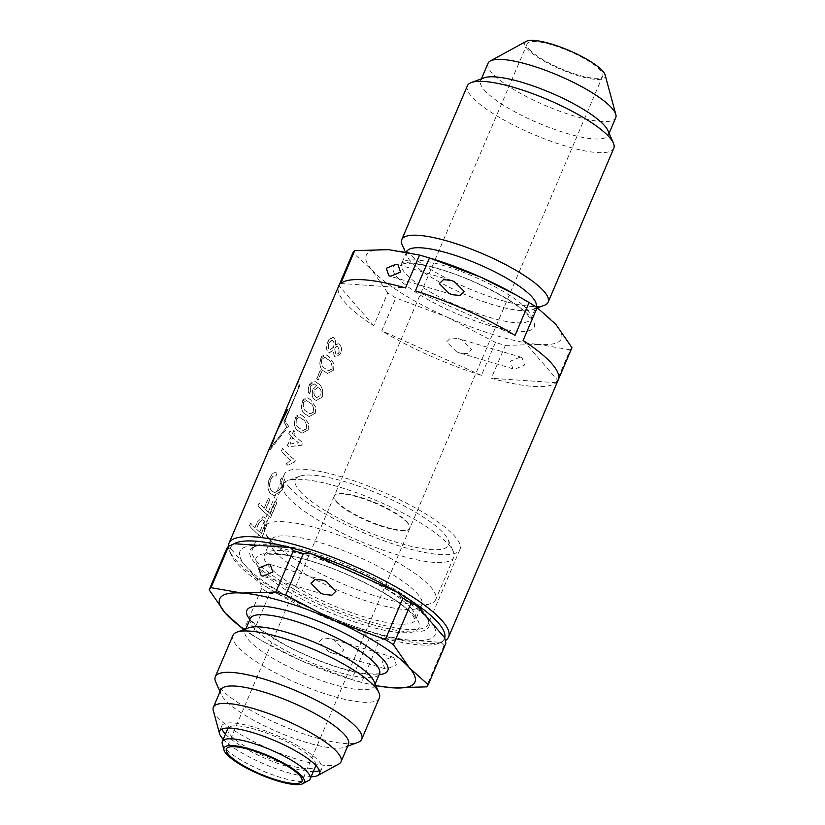 <?xml version="1.0" encoding="UTF-8"?>
<svg xmlns="http://www.w3.org/2000/svg" width="825" height="825" viewBox="0 0 825 825"><rect width="100%" height="100%" fill="white"/><g stroke="black" fill="none" stroke-linecap="round" stroke-linejoin="round"><path stroke-width="0.62" stroke-dasharray="4.12 3.09" d="M328.969 651.822L319.079 641.933L323.163 637.942L330.815 638.663L334.073 639.87L343.963 649.76L339.89 653.761L332.238 653.039L328.969 651.822M391.823 657.061L393.793 657.401L396.392 664.94L386.719 669.013L384.749 668.663L382.15 661.124L391.823 657.061M274.828 551.482A82.242 19.398 -156.9 0 0 346.438 593.794A82.242 19.398 -156.9 0 0 417.759 608.355A82.242 19.398 -156.9 0 0 421.864 604.993A82.242 19.398 -156.9 0 0 417.605 593.959A82.242 19.398 -156.9 0 0 336.693 548.099A82.242 19.398 -156.9 0 0 270.559 540.447A82.242 19.398 -156.9 0 0 270.971 545.748A82.242 19.398 -156.9 0 0 274.828 551.482M269.662 539.251A92.864 21.904 -156.9 0 0 350.512 587.029A92.864 21.904 -156.9 0 0 431.032 603.467A92.864 21.904 -156.9 0 0 435.672 599.662A92.864 21.904 -156.9 0 0 430.856 587.214A92.864 21.904 -156.9 0 0 339.508 535.435A92.864 21.904 -156.9 0 0 264.846 526.804A92.864 21.904 -156.9 0 0 265.31 532.785A92.864 21.904 -156.9 0 0 269.662 539.251M287.708 496.949A92.864 21.904 -156.9 0 0 379.057 548.718A92.864 21.904 -156.9 0 0 453.719 557.36A92.864 21.904 -156.9 0 0 453.255 551.378A92.864 21.904 -156.9 0 0 448.903 544.913A92.864 21.904 -156.9 0 0 368.053 497.124A92.864 21.904 -156.9 0 0 287.533 480.697A92.864 21.904 -156.9 0 0 282.892 484.492A92.864 21.904 -156.9 0 0 287.708 496.949M299.64 490.875A83.304 19.656 -156.9 0 0 390.864 540.54A83.304 19.656 -156.9 0 0 448.15 539.705A83.304 19.656 -156.9 0 0 444.252 533.909A83.304 19.656 -156.9 0 0 371.714 491.04A83.304 19.656 -156.9 0 0 299.485 476.293A83.304 19.656 -156.9 0 0 299.64 490.875M407.591 522.998A41.075 9.694 -156.9 0 0 367.187 500.094A41.075 9.694 -156.9 0 0 334.166 496.279A41.075 9.694 -156.9 0 0 336.301 501.786A41.075 9.694 -156.9 0 0 376.705 524.679A41.075 9.694 -156.9 0 0 409.726 528.505A41.075 9.694 -156.9 0 0 407.591 522.998M222.255 743.665A47.757 11.261 -156.9 0 0 224.802 747.852A47.757 11.261 -156.9 0 0 267.733 772.963A47.757 11.261 -156.9 0 0 308.632 780.502M227.855 728.496A47.757 11.261 -156.9 0 0 230.33 734.9A47.757 11.261 -156.9 0 0 277.303 761.527A47.757 11.261 -156.9 0 0 315.707 765.971M315.862 765.456A47.757 11.261 -156.9 0 0 313.232 759.567A47.757 11.261 -156.9 0 0 267.29 733.322A47.757 11.261 -156.9 0 0 228.112 728.021M319.45 770.612A54.337 12.818 -156.9 0 0 321.76 768.549A54.337 12.818 -156.9 0 0 318.945 761.269A54.337 12.818 -156.9 0 0 265.485 730.971A54.337 12.818 -156.9 0 0 221.801 725.917A54.337 12.818 -156.9 0 0 221.904 729.001M223.255 739.272A54.337 12.818 -156.9 0 0 264.547 764.177A54.337 12.818 -156.9 0 0 311.108 776.748M213.263 710.49A69.403 16.376 -156.9 0 0 216.965 716.585A69.403 16.376 -156.9 0 0 279.355 753.07A69.403 16.376 -156.9 0 0 338.797 764.033M220.791 689.865A69.403 16.376 -156.9 0 0 221.141 694.341A69.403 16.376 -156.9 0 0 224.39 699.177A69.403 16.376 -156.9 0 0 284.821 734.889A69.403 16.376 -156.9 0 0 345.005 747.172A69.403 16.376 -156.9 0 0 348.47 744.325M215.707 681.893A79.592 18.779 -156.9 0 0 219.429 687.431A79.592 18.779 -156.9 0 0 288.729 728.393A79.592 18.779 -156.9 0 0 357.751 742.479M232.949 635.405A79.592 18.779 -156.9 0 0 237.074 646.078A79.592 18.779 -156.9 0 0 315.377 690.463A79.592 18.779 -156.9 0 0 379.366 697.857M248.603 627.846A70.259 16.572 -156.9 0 0 245.097 630.723A70.259 16.572 -156.9 0 0 248.737 640.138A70.259 16.572 -156.9 0 0 317.852 679.315A70.259 16.572 -156.9 0 0 374.344 685.853A70.259 16.572 -156.9 0 0 373.983 681.326M438.632 643.366A116.212 27.411 -156.9 0 1 337.879 622.803A116.212 27.411 -156.9 0 1 236.693 563.011A116.212 27.411 -156.9 0 1 231.248 554.916A116.212 27.411 -156.9 0 1 234.197 543.716A116.212 27.411 -156.9 0 0 230.371 548.264L260.514 582.966A116.212 27.411 -156.9 0 0 277.623 593.732L363.866 632.259A116.212 27.411 -156.9 0 0 384.811 638.498L440.911 642.324A116.212 27.411 -156.9 0 0 444.737 637.777A116.212 27.411 -156.9 0 1 438.632 643.366L442.623 641.902A119.388 28.163 -156.9 0 0 445.335 640.602M260.514 582.966L261.638 588.503A119.388 28.163 -156.9 0 0 269.713 593.587L277.623 593.732M363.866 632.259L369.353 638.096A119.388 28.163 -156.9 0 0 379.232 641.046L384.811 638.498M226.823 548.408L230.371 548.264M440.911 642.324L444.056 645.459A119.388 28.163 -156.9 0 0 445.861 643.325M369.353 638.096L351.687 679.511A119.388 28.163 -156.9 0 0 355.152 680.573A119.388 28.163 -156.9 0 0 361.577 682.45L379.232 641.046M261.638 588.503L243.973 629.908A119.388 28.163 -156.9 0 0 252.058 634.992L269.713 593.587M444.056 645.459L426.391 686.874M351.687 679.511L300.517 660.433A106.126 25.039 -156.9 0 0 349.748 678.944A106.126 25.039 -156.9 0 0 375.818 685.513M375.911 685.75L361.577 682.45M244.313 629.423A106.126 25.039 -156.9 0 0 267.104 643.686A106.126 25.039 -156.9 0 0 300.517 660.433L264.32 642.118L252.058 634.992M225.452 734.116A54.337 12.818 -156.9 0 0 266.753 759.021A54.337 12.818 -156.9 0 0 313.304 771.592M456.503 351.749L459.762 352.956L467.414 353.688L471.498 349.687L461.608 339.797L458.339 338.59L450.698 337.858L446.614 341.859L456.503 351.749M519.987 357.173L510.324 361.237L512.913 368.775L514.893 369.126L524.566 365.052L521.967 357.514L519.987 357.173M336.497 501.311A41.075 9.694 -156.9 0 0 376.901 524.215A41.075 9.694 -156.9 0 0 409.922 528.031A41.075 9.694 -156.9 0 0 407.798 522.524A41.075 9.694 -156.9 0 0 367.393 499.63A41.075 9.694 -156.9 0 0 334.373 495.804A41.075 9.694 -156.9 0 0 336.497 501.311M529.299 49.294A41.075 9.694 -156.9 0 0 569.704 72.198A41.075 9.694 -156.9 0 0 602.724 76.013A41.075 9.694 -156.9 0 0 600.6 70.507A41.075 9.694 -156.9 0 0 560.196 47.602A41.075 9.694 -156.9 0 0 527.175 43.787A41.075 9.694 -156.9 0 0 529.299 49.294M526.247 41.343A43.622 10.292 -156.9 0 0 527.092 48.634A43.622 10.292 -156.9 0 0 573.653 74.24A43.622 10.292 -156.9 0 0 605.127 74.992M488.06 63.257A69.403 16.376 -156.9 0 0 491.659 72.569A69.403 16.376 -156.9 0 0 559.938 111.272A69.403 16.376 -156.9 0 0 615.739 117.717M484.1 77.828A69.403 16.376 -156.9 0 0 480.635 80.675A69.403 16.376 -156.9 0 0 484.234 89.977A69.403 16.376 -156.9 0 0 552.513 128.679A69.403 16.376 -156.9 0 0 608.314 135.135A69.403 16.376 -156.9 0 0 607.963 130.659M467.383 85.779A79.592 18.779 -156.9 0 0 471.508 96.453A79.592 18.779 -156.9 0 0 549.811 140.838A79.592 18.779 -156.9 0 0 613.8 148.232M402.157 244.767A79.592 18.779 -156.9 0 0 405.879 250.315A79.592 18.779 -156.9 0 0 475.179 291.266A79.592 18.779 -156.9 0 0 544.201 305.363M406.777 251.656A70.259 16.572 -156.9 0 0 407.137 256.183A70.259 16.572 -156.9 0 0 410.427 261.071A70.259 16.572 -156.9 0 0 471.591 297.227A70.259 16.572 -156.9 0 0 532.517 309.664A70.259 16.572 -156.9 0 0 536.023 306.787M228.401 546.459A119.388 28.163 -156.9 0 0 229.556 551.028A119.388 28.163 -156.9 0 0 235.146 559.34A119.388 28.163 -156.9 0 0 339.096 620.771A119.388 28.163 -156.9 0 0 442.623 641.902M429.67 620.431A106.126 25.039 -156.9 0 0 346.51 569.621A106.126 25.039 -156.9 0 0 253.12 545.562A106.126 25.039 -156.9 0 0 245.438 565.61A106.126 25.039 -156.9 0 0 370.507 631.672A106.126 25.039 -156.9 0 0 430.248 621.112L424.432 614.151A97.206 22.935 -156.9 0 0 423.895 613.522A97.206 22.935 -156.9 0 0 347.717 566.992A97.206 22.935 -156.9 0 0 262.175 544.943A97.206 22.935 -156.9 0 0 255.142 563.31A97.206 22.935 -156.9 0 0 369.703 623.824A97.206 22.935 -156.9 0 0 424.432 614.151C428.134 619.73 429.495 622.194 428.495 621.565A95.514 22.533 -156.9 0 0 423.112 611.459A95.514 22.533 -156.9 0 0 334.331 560.123A95.514 22.533 -156.9 0 0 254.007 547.14A95.514 22.533 -156.9 0 0 252.357 549.316A95.514 22.533 -156.9 0 0 257.307 562.124A95.514 22.533 -156.9 0 0 351.275 615.378A95.514 22.533 -156.9 0 0 428.072 624.257A95.514 22.533 -156.9 0 0 428.495 621.565M289.245 487.255A95.514 22.533 -156.9 0 0 383.202 540.509A95.514 22.533 -156.9 0 0 459.999 549.398A95.514 22.533 -156.9 0 0 455.049 536.59A95.514 22.533 -156.9 0 0 361.092 483.326A95.514 22.533 -156.9 0 0 284.295 474.447A95.514 22.533 -156.9 0 0 289.245 487.255M284.439 413.253L299.011 379.098A119.388 28.163 -156.9 0 0 299.609 386.183L285.037 420.338A119.388 28.163 -156.9 0 0 288.668 426.381L269.868 449.831L276.777 431.207M571.962 347.686A119.388 28.163 -156.9 0 1 570.158 349.831L556.132 382.697A119.388 28.163 23.1 0 1 491.318 378.273L505.333 345.407A119.388 28.163 -156.9 0 1 495.454 342.468L481.429 375.334A119.388 28.163 23.1 0 1 381.8 330.825L395.814 297.959A119.388 28.163 -156.9 0 1 387.729 292.865L373.715 325.741A119.388 28.163 23.1 0 1 344.788 302.27A119.388 28.163 23.1 0 1 338.601 286.265M327.865 341.529L328.907 339.508L332.681 337.116L333.919 337.91C335.332 339.209 335.765 341.591 335.218 345.046L338.168 343.664L339.271 344.303C341.468 346.232 341.932 349.305 340.642 353.533L335.641 357.019L334.259 356.245L332.846 350.604L329.227 352.646L328.02 351.873C326.494 350.377 326.174 347.707 327.061 343.85L328.051 341.581C326.267 346.387 326.308 349.831 328.206 351.924L328.02 351.873M320.76 358.194L321.74 356.328L325.648 354.502L329.288 356.947L333.981 363.99L333.558 370.126L327.546 373.478L323.348 370.868C320.502 369.167 319.409 365.64 320.059 360.257L320.946 358.246C319.244 364.712 320.11 368.93 323.534 370.92L323.348 370.868M309.2 385.296L310.179 383.408L314.603 381.202L318.347 383.759C322.008 385.904 323.266 390.287 322.132 396.918L316.336 400.589L314.356 399.444C311.933 397.475 311.489 394.072 313.005 389.214L316.676 385.626A119.388 28.163 -156.9 0 1 316.367 385.337L314.016 383.821L310.293 386.172L310.406 391.401L309.117 393.979L308.457 387.461L309.385 385.347C307.931 389.214 307.9 392.112 309.293 394.03L309.117 393.979M302.363 401.311L303.342 399.444L307.261 397.619L310.891 400.063L315.593 407.107L315.171 413.243L309.148 416.594L304.951 413.985C302.115 412.294 301.022 408.757 301.672 403.373L302.548 401.363C300.857 407.828 301.723 412.046 305.137 414.037L304.951 413.985M295.267 417.945L296.247 416.078L300.166 414.253L303.796 416.697L308.498 423.741L308.076 429.877L302.053 433.238L297.856 430.619C295.02 428.928 293.917 425.391 294.566 420.007L295.453 418.007C293.762 424.463 294.618 428.68 298.042 430.671L297.856 430.619M288.812 433.517L289.967 430.805A119.388 28.163 23.1 0 0 292.452 433.507L293.762 430.454A119.388 28.163 23.1 0 0 295.072 431.764L293.762 434.827A119.388 28.163 23.1 0 0 302.641 442.623L301.548 445.191L288.698 446.707A119.388 28.163 -156.9 0 1 287.389 445.387L291.297 436.219A119.388 28.163 -156.9 0 1 288.812 433.517L290.153 430.856A119.182 28.112 -156.9 0 0 292.638 433.558L292.452 433.507M281.284 451.172L282.439 448.46A119.388 28.163 23.1 0 0 295.103 460.278L294.36 462.041L287.75 465.207A119.388 28.163 -156.9 0 1 286.151 463.805L290.627 460.257A119.388 28.163 -156.9 0 1 281.284 451.172L282.624 448.511A119.182 28.112 -156.9 0 0 295.298 460.34L295.103 460.278M276.158 472.859L276.994 473.137C274.478 471.714 272.054 473.457 269.713 478.345C267.125 485.832 267.62 491.019 271.198 493.907L274.106 495.66L282.614 490.071C284.233 485.121 283.944 481.109 281.748 478.036L281.562 477.984C283.759 481.047 284.048 485.059 282.428 490.009L273.921 495.608L271.012 493.855C268.053 491.597 267.218 487.338 268.527 481.078L270.703 475.963C272.807 472.88 274.838 471.921 276.808 473.086L275.942 476.097L275.313 475.85M257.967 505.838L259.122 503.116A119.388 28.163 23.1 0 0 264 508.19L268.342 498.001A119.388 28.163 23.1 0 0 269.806 499.362L265.464 509.551A119.388 28.163 23.1 0 0 269.796 513.315L274.869 501.435A119.388 28.163 23.1 0 0 276.653 502.899L270.425 517.492A119.388 28.163 -156.9 0 1 257.967 505.838L259.308 503.178A119.182 28.112 -156.9 0 0 264.186 508.241L264 508.19M249.418 525.865L250.573 523.153A119.388 28.163 23.1 0 0 254.832 527.618L257.183 522.101L262.917 516.687L264.557 517.657C266.362 519.028 267.114 521.493 266.805 525.04L261.886 537.529A119.388 28.163 -156.9 0 1 249.418 525.865L250.759 523.205A119.182 28.112 -156.9 0 0 255.018 527.67L254.832 527.618M558.236 379.943A119.388 28.163 23.1 0 1 557.937 380.552L558.473 379.304M281.562 477.984L280.046 480.387C281.521 482.512 281.696 485.275 280.582 488.658L274.797 492.7L272.168 491.133L274.612 492.649M276.158 472.849L276.994 473.137L275.942 476.097C274.117 474.952 272.343 476.138 270.621 479.645C268.826 485.296 269.352 489.132 272.168 491.133M320.11 370.6L316.635 378.747A119.388 28.163 -156.9 0 0 317.976 380.077L321.451 371.931A119.388 28.163 23.1 0 1 320.11 370.6L320.296 370.652A119.182 28.112 -156.9 0 0 321.637 371.982L321.451 371.931M431.372 258.565A106.126 25.039 -156.9 0 0 388.493 249.666A106.126 25.039 -156.9 0 0 371.683 269.641L352.925 252.78M387.729 292.865L371.683 269.641A106.126 25.039 -156.9 0 0 446.985 317.037L395.814 297.959M495.454 342.468L446.985 317.037A106.126 25.039 -156.9 0 0 539.096 344.438L505.333 345.407M570.158 349.831L539.096 344.438A106.126 25.039 -156.9 0 0 555.906 324.462A106.126 25.039 -156.9 0 0 514.016 293.813M415.408 290.864L515.048 335.383M523.122 340.467L557.937 380.552M556.132 382.697L491.318 378.273M481.429 375.334L381.8 330.825M373.715 325.741L338.9 285.646M340.704 283.501L405.529 287.925M266.805 525.04L262.072 537.58A119.182 28.112 23.1 0 1 249.604 525.927M266.991 525.092C267.3 521.555 266.558 519.09 264.753 517.708L264.557 517.657M264.753 517.708L263.103 516.739L257.183 522.101M255.018 527.67L257.369 522.153M263.515 520.358C265.248 522.029 265.361 524.494 263.845 527.773L263.66 527.711C265.176 524.452 265.062 521.978 263.33 520.307L262.319 519.698L258.679 523.287L262.505 519.76L263.33 520.307M258.864 523.339L256.441 529.031L258.679 523.287M256.441 529.031A119.182 28.112 -156.9 0 0 261.442 533.404L261.247 533.352A119.388 28.163 23.1 0 1 256.255 528.969M261.442 533.404L263.845 527.773M263.66 527.711L261.247 533.352M264.186 508.241L268.527 498.052A119.182 28.112 -156.9 0 0 269.992 499.424L265.65 509.603A119.182 28.112 -156.9 0 0 269.981 513.377L275.055 501.487A119.182 28.112 -156.9 0 0 276.849 502.951L270.621 517.553A119.182 28.112 23.1 0 1 258.142 505.89M272.353 491.195C269.538 489.225 269.022 485.389 270.806 479.696L270.621 479.645M270.806 479.696C272.518 476.19 274.302 475.014 276.127 476.149L275.323 475.839M280.046 480.387L280.232 480.439C281.707 482.553 281.882 485.306 280.768 488.709L280.582 488.658M280.768 488.709L274.797 492.7M280.232 480.439L281.748 478.036M287.75 465.207L287.935 465.269A119.182 28.112 23.1 0 1 286.337 463.856L286.151 463.805M286.337 463.856L290.627 460.257M290.812 460.309A119.182 28.112 23.1 0 1 281.459 451.234M295.298 460.34L294.36 462.041M287.935 465.269L294.546 462.103M292.638 433.558L293.937 430.506A119.182 28.112 -156.9 0 0 295.257 431.826L293.948 434.878A119.182 28.112 -156.9 0 0 302.827 442.685L301.733 445.242L288.884 446.758A119.182 28.112 23.1 0 1 287.574 445.438L287.389 445.387M287.574 445.438L291.297 436.219M291.483 436.281A119.182 28.112 23.1 0 1 288.998 433.579M290.018 444.087L298.681 442.942A119.182 28.112 23.1 0 1 292.793 437.59L290.018 444.087L292.607 437.539A119.388 28.163 -156.9 0 0 298.485 442.881L289.843 444.025M298.042 430.671L302.239 433.29L308.076 429.877M308.261 429.938L308.498 423.741M308.684 423.802L303.796 416.697M303.982 416.749L300.352 414.315L295.453 418.007M302.641 419.42L299.238 416.986L296.299 418.987C295.484 423.596 296.392 426.566 299.021 427.907L302.909 430.485L306.426 428.691C306.714 423.906 305.456 420.812 302.641 419.42L302.827 419.471C305.652 420.874 306.91 423.957 306.611 428.742L306.426 428.691M306.611 428.742L303.095 430.537L299.207 427.958C296.577 426.628 295.67 423.648 296.484 419.048L296.299 418.987M296.484 419.048L299.423 417.048L302.827 419.471M305.137 414.037L309.334 416.656L315.171 413.243M315.356 413.294L315.593 407.107M315.779 407.158L310.891 400.063M311.077 400.115L307.447 397.681L302.548 401.363M309.736 402.786L306.333 400.352L303.394 402.353C302.579 406.962 303.487 409.932 306.116 411.273L310.004 413.851L313.521 412.046C313.82 407.261 312.551 404.178 309.736 402.786L309.922 402.837C312.747 404.24 314.005 407.323 313.706 412.108L313.521 412.046M313.706 412.108L310.2 413.903L306.302 411.324C303.672 409.984 302.765 407.014 303.579 402.404L303.394 402.353M303.579 402.404L306.518 400.414L309.922 402.837M310.406 391.401L310.293 386.172M310.478 386.224L314.201 383.883L316.367 385.337M310.592 391.463L309.293 394.03M316.676 385.626L313.191 389.266C311.664 394.092 312.118 397.495 314.542 399.496L316.522 400.651L322.327 396.969C323.452 390.338 322.193 385.956 318.532 383.821L318.347 383.759M318.532 383.821L314.779 381.253L309.385 385.347M320.708 395.206C321.451 391.885 320.935 389.575 319.172 388.266L317.8 387.441L314.49 389.802C313.5 393.009 313.799 395.288 315.408 396.629L316.779 397.444L320.894 395.257L316.965 397.506L315.408 396.629M315.593 396.691C313.995 395.361 313.686 393.082 314.676 389.854L317.986 387.502L319.172 388.266M319.358 388.327C321.121 389.617 321.637 391.927 320.894 395.257M321.637 371.982L318.161 380.129A119.182 28.112 23.1 0 1 316.821 378.799L316.635 378.747M316.821 378.799L320.296 370.652M323.534 370.92L327.731 373.539L333.558 370.126M333.754 370.177L333.981 363.99M334.177 364.042L329.288 356.947M329.474 356.998L325.834 354.554L320.946 358.246M328.133 359.669L324.73 357.235L321.781 359.236C320.977 363.846 321.884 366.816 324.514 368.156L328.402 370.724L331.908 368.93C332.207 364.145 330.949 361.061 328.133 359.669L328.319 359.721C331.134 361.113 332.392 364.207 332.093 368.992L331.908 368.93M332.093 368.992L328.587 370.786L324.699 368.208C322.07 366.867 321.162 363.897 321.967 359.287L321.781 359.236M321.967 359.287L324.916 357.287L328.319 359.721M328.206 351.924L329.412 352.708L333.032 350.656L334.445 356.297L335.837 357.081L340.828 353.585C342.117 349.377 341.663 346.304 339.457 344.365L339.271 344.303M339.457 344.365L338.353 343.726L335.218 345.046M335.404 345.097C335.961 341.663 335.528 339.281 334.104 337.961L333.919 337.91M334.104 337.961L332.867 337.167L328.051 341.581M338.116 347.026L337.301 346.552L338.116 347.026C336.93 345.974 335.785 346.428 334.661 348.397L335.455 353.554L336.414 354.059L335.455 353.554C336.672 354.595 337.868 354.142 339.044 352.213L338.116 347.026M334.847 348.459C335.961 346.49 337.105 346.036 338.302 347.077L339.23 352.275C338.075 354.193 336.878 354.637 335.641 353.616L334.661 348.397M332.753 340.622L331.867 340.055L328.866 342.643C327.824 345.706 327.927 347.882 329.175 349.161L330.072 349.728L333.31 347.253C334.269 344.149 334.084 341.932 332.753 340.622L332.939 340.684C334.269 341.973 334.455 344.18 333.496 347.304L333.31 347.253M333.496 347.304L330.258 349.779L329.361 349.212C328.113 347.954 328.01 345.778 329.041 342.705L328.866 342.643M329.041 342.705L332.052 340.106L332.939 340.684M288.121 409.375L276.932 431.382L269.868 449.831M270.064 449.883L288.668 426.381M288.853 426.442A119.182 28.112 23.1 0 1 285.233 420.389L285.037 420.338M285.233 420.389L299.609 386.183M299.795 386.244A119.182 28.112 23.1 0 1 299.217 379.16L299.011 379.098M299.217 379.16L284.635 413.315A119.182 28.112 23.1 0 1 284.759 413.026M282.975 418.089L278.18 428.464L271.312 446.975L277.406 429.753M271.312 446.975L286.945 426.762L271.116 446.913M286.945 426.762A119.182 28.112 23.1 0 1 284.182 421.616L283.996 421.554A119.388 28.163 -156.9 0 0 286.76 426.711M284.182 421.616L298.743 387.461L283.996 421.554M298.743 387.461A119.182 28.112 23.1 0 1 298.248 381.552L298.042 381.49A119.388 28.163 -156.9 0 0 298.557 387.41M298.248 381.552L284.161 414.026M284.491 413.263L298.042 381.49M283.676 415.697A119.182 28.112 23.1 0 1 283.965 414.892A119.182 28.112 23.1 0 1 286.12 412.098M283.769 414.81A119.388 28.163 -156.9 0 0 283.48 415.635M411.366 608.572A82.242 19.398 -156.9 0 0 330.464 562.712A82.242 19.398 -156.9 0 0 264.33 555.06A82.242 19.398 -156.9 0 0 268.599 566.084A82.242 19.398 -156.9 0 0 349.501 611.944A82.242 19.398 -156.9 0 0 415.635 619.596A82.242 19.398 -156.9 0 0 411.366 608.572M414.47 615.904A88.615 20.903 -156.9 0 0 309.354 560.546A88.615 20.903 -156.9 0 0 260.638 570.137A88.615 20.903 -156.9 0 0 365.753 625.494A88.615 20.903 -156.9 0 0 414.47 615.904M250.274 618.575A70.259 16.572 -156.9 0 0 253.914 628A70.259 16.572 -156.9 0 0 323.029 667.178A70.259 16.572 -156.9 0 0 379.521 673.705M249.872 619.523A76.622 18.078 -156.9 0 0 250.821 620.658A76.622 18.078 -156.9 0 0 311.685 657.69A76.622 18.078 -156.9 0 0 379.118 674.654M527.206 309.509A70.259 16.572 -156.9 0 0 458.092 270.332A70.259 16.572 -156.9 0 0 401.6 263.804A70.259 16.572 -156.9 0 0 405.24 273.219A70.259 16.572 -156.9 0 0 474.354 312.397A70.259 16.572 -156.9 0 0 530.846 318.924A70.259 16.572 -156.9 0 0 527.206 309.509M397.289 277.262A76.622 18.078 -156.9 0 0 488.183 325.132A76.622 18.078 -156.9 0 0 530.3 316.841A76.622 18.078 -156.9 0 0 439.405 268.971A76.622 18.078 -156.9 0 0 397.289 277.262M322.781 580.099L270.27 564.475M393.793 657.401L330.815 638.663M270.559 540.447L264.113 555.411L268.084 554.235L280.325 554.452C288.678 555.4 298.671 557.597 310.293 561.052C349.852 572.395 399.826 599.105 412.088 614.388L415.532 619.998L421.864 604.993M417.759 608.355L431.032 603.467M453.719 557.36L435.672 599.662M448.15 539.705L453.255 551.378M334.166 496.279L226.38 748.987M221.801 725.917L219.605 731.063M345.005 747.172L347.676 746.182M375.138 683.966L374.344 685.853M379.954 673.076C380.315 673.984 375.695 674.18 366.083 673.664C358.854 672.798 350.223 670.859 340.189 667.848C321.843 662.227 303.93 654.772 286.45 645.511C267.331 634.6 256.245 626.825 253.203 622.184L250.429 617.832M349.748 678.944L355.152 680.573M267.104 643.686L264.32 642.118M245.902 628.846L245.097 630.723M221.141 694.341L219.997 691.721M321.76 768.549L319.564 773.706M409.726 528.505L301.94 781.213M299.485 476.293L287.533 480.697M282.892 484.492L264.846 526.804M270.971 545.748L265.31 532.785M384.749 668.663L332.238 653.039M324.204 594.474L261.226 575.737M512.913 368.775L459.762 352.956M452.512 294.742L388.895 275.818M602.724 76.013L409.922 528.031M481.429 78.818L480.635 80.675M407.137 256.183L405.199 251.759M406.622 252.027L401.167 264.423L404.168 263.598L414.542 263.783C421.699 264.598 430.289 266.496 440.302 269.466C474.365 279.201 517.553 302.352 527.918 315.325L530.692 319.667L535.992 306.848M231.248 554.916L229.556 551.028M253.12 545.562L262.175 544.943C255.585 546.129 252.862 546.862 254.007 547.14M459.999 549.398L428.072 624.257M284.295 474.447L252.357 549.316M532.517 309.664L537.477 307.828M609.108 133.279L608.314 135.135M527.175 43.787L334.373 495.804M451.089 280.376L397.939 264.557M521.967 357.514L458.339 338.59M284.625 413.356L283.965 414.892M278.18 428.464L276.932 431.382"/><path stroke-width="1.24" d="M268.3 564.135L270.27 564.475L272.869 572.014L263.196 576.087L261.226 575.737L258.627 568.198L268.3 564.135M320.946 593.268L311.056 583.378L315.14 579.377L322.781 580.099L326.05 581.316L335.94 591.205L331.856 595.207L324.204 594.474L320.946 593.268M299.805 775.706A41.075 9.694 -156.9 0 0 259.401 752.802A41.075 9.694 -156.9 0 0 226.38 748.987A41.075 9.694 -156.9 0 0 228.515 754.493A41.075 9.694 -156.9 0 0 268.909 777.398A41.075 9.694 -156.9 0 0 301.94 781.213A41.075 9.694 -156.9 0 0 299.805 775.706M226.297 753.833A43.622 10.292 -156.9 0 0 265.516 776.758A43.622 10.292 -156.9 0 0 302.858 783.657A43.622 10.292 -156.9 0 0 302.012 776.366A43.622 10.292 -156.9 0 0 255.451 750.76A43.622 10.292 -156.9 0 0 223.977 750.007A43.622 10.292 -156.9 0 0 226.297 753.833M302.858 783.657L308.632 780.502A47.757 11.261 -156.9 0 0 310.179 778.924A47.757 11.261 -156.9 0 0 307.704 772.52A47.757 11.261 -156.9 0 0 260.721 745.893A47.757 11.261 -156.9 0 0 222.327 741.448A47.757 11.261 -156.9 0 0 222.255 743.665L223.977 750.007M310.179 778.924L315.707 765.971A47.757 11.261 -156.9 0 0 315.862 765.456M311.108 776.748A54.337 12.818 -156.9 0 0 317.8 775.5A54.337 12.818 -156.9 0 0 319.564 773.706A54.337 12.818 -156.9 0 0 316.738 766.415A54.337 12.818 -156.9 0 0 263.288 736.117A54.337 12.818 -156.9 0 0 219.605 731.063A54.337 12.818 -156.9 0 0 219.522 733.58A54.337 12.818 -156.9 0 0 222.42 738.354A54.337 12.818 -156.9 0 0 223.255 739.272M221.904 729.001A54.337 12.818 -156.9 0 0 224.617 733.198A54.337 12.818 -156.9 0 0 225.452 734.116M317.8 775.5L338.797 764.033A69.403 16.376 -156.9 0 0 341.045 761.743A69.403 16.376 -156.9 0 0 337.446 752.431A69.403 16.376 -156.9 0 0 269.167 713.728A69.403 16.376 -156.9 0 0 213.366 707.283A69.403 16.376 -156.9 0 0 213.263 710.49L219.522 733.58M341.045 761.743L348.47 744.325A69.403 16.376 -156.9 0 0 344.871 735.023A69.403 16.376 -156.9 0 0 276.592 696.321A69.403 16.376 -156.9 0 0 220.791 689.865L213.366 707.283M347.676 746.182L357.751 742.479A79.592 18.779 -156.9 0 0 361.732 739.221A79.592 18.779 -156.9 0 0 357.596 728.547A79.592 18.779 -156.9 0 0 279.304 684.162A79.592 18.779 -156.9 0 0 215.304 676.768A79.592 18.779 -156.9 0 0 215.707 681.893L219.997 691.721M361.732 739.221L379.366 697.857A79.592 18.779 -156.9 0 0 378.964 692.732A79.592 18.779 -156.9 0 0 375.241 687.184A79.592 18.779 -156.9 0 0 305.941 646.233A79.592 18.779 -156.9 0 0 236.919 632.146A79.592 18.779 -156.9 0 0 232.949 635.405L215.304 676.768M378.964 692.732L373.983 681.326A70.259 16.572 -156.9 0 0 370.693 676.428A70.259 16.572 -156.9 0 0 309.519 640.283A70.259 16.572 -156.9 0 0 248.603 627.846L236.919 632.146M375.818 685.513A106.126 25.039 -156.9 0 0 392.628 687.833L426.391 686.874A119.388 28.163 -156.9 0 0 428.196 684.729L445.861 643.325L444.737 637.777L414.604 603.075A116.212 27.411 -156.9 0 0 397.485 592.309L311.242 553.781A116.212 27.411 -156.9 0 0 290.307 547.542L234.197 543.716L228.628 546.274A119.388 28.163 -156.9 0 0 226.823 548.408L209.158 589.823A119.388 28.163 -156.9 0 1 210.963 587.678L242.014 593.062A106.126 25.039 -156.9 0 0 225.215 613.047A106.126 25.039 -156.9 0 0 244.313 629.423M311.242 553.781L303.332 553.627A119.388 28.163 -156.9 0 0 293.442 550.688L290.307 547.542M414.604 603.075L411.046 603.23A119.388 28.163 -156.9 0 0 402.961 598.146L397.485 592.309M228.628 546.274L210.963 587.678M303.332 553.627L285.667 595.042A119.388 28.163 -156.9 0 0 275.787 592.102L293.442 550.688M411.046 603.23L393.381 644.634A119.388 28.163 -156.9 0 0 385.306 639.55L402.961 598.146M393.381 644.634L409.437 667.858A106.126 25.039 -156.9 0 1 392.628 687.833L375.911 685.75M243.973 629.908L225.215 613.047L209.158 589.823M285.667 595.042L334.135 620.472A106.126 25.039 -156.9 0 0 242.014 593.062L275.787 592.102M428.196 684.729L409.437 667.858A106.126 25.039 -156.9 0 0 334.135 620.472L385.306 639.55M313.304 771.592A54.337 12.818 -156.9 0 0 319.45 770.612M228.112 728.021A47.757 11.261 -156.9 0 0 227.855 728.496L222.327 741.448M395.969 264.206L386.296 268.28L388.895 275.818L390.864 276.158L400.537 272.095L397.939 264.557L395.969 264.206M449.254 293.535L452.512 294.742L460.164 295.474L464.238 291.472L454.348 281.583L451.089 280.376L443.438 279.644L439.364 283.645L449.254 293.535M609.108 133.279L615.739 117.717A69.403 16.376 -156.9 0 0 615.842 114.51L605.127 74.992A43.622 10.292 -156.9 0 0 602.807 71.167A43.622 10.292 -156.9 0 0 563.599 48.242A43.622 10.292 -156.9 0 0 526.247 41.343L490.308 60.967A69.403 16.376 -156.9 0 0 488.06 63.257L481.429 78.818M615.842 114.51A69.403 16.376 -156.9 0 0 612.14 108.415A69.403 16.376 -156.9 0 0 549.749 71.93A69.403 16.376 -156.9 0 0 490.308 60.967M537.477 307.828L544.201 305.363A79.592 18.779 -156.9 0 0 548.171 302.105L613.8 148.232A79.592 18.779 -156.9 0 0 613.398 143.107L607.963 130.659A69.403 16.376 -156.9 0 0 604.715 125.823A69.403 16.376 -156.9 0 0 544.283 90.111A69.403 16.376 -156.9 0 0 484.1 77.828L471.353 82.521A79.592 18.779 -156.9 0 0 467.383 85.779L401.754 239.642A79.592 18.779 -156.9 0 0 402.157 244.767L405.199 251.759M613.398 143.107A79.592 18.779 -156.9 0 0 609.675 137.569A79.592 18.779 -156.9 0 0 540.375 96.608A79.592 18.779 -156.9 0 0 471.353 82.521M548.171 302.105A79.592 18.779 -156.9 0 0 544.046 291.431A79.592 18.779 -156.9 0 0 465.743 247.046A79.592 18.779 -156.9 0 0 401.754 239.642M535.992 306.848L536.023 306.787A70.259 16.572 -156.9 0 0 532.383 297.361A70.259 16.572 -156.9 0 0 463.268 258.194A70.259 16.572 -156.9 0 0 406.777 251.656L406.622 252.027M444.737 637.777A116.212 27.411 -156.9 0 0 438.415 623.03A116.212 27.411 -156.9 0 0 333.506 561.773A116.212 27.411 -156.9 0 0 234.197 543.716M445.335 640.602A119.388 28.163 -156.9 0 0 448.583 637.013A119.388 28.163 -156.9 0 0 442.396 621.008A119.388 28.163 -156.9 0 0 324.947 554.431A119.388 28.163 -156.9 0 0 228.948 543.335A119.388 28.163 -156.9 0 0 228.401 546.459M430.248 621.112A106.126 25.039 -156.9 0 0 429.67 620.431M228.948 543.335L276.777 431.207L287.894 409.313A119.388 28.163 -156.9 0 0 284.563 412.943A119.388 28.163 -156.9 0 0 284.439 413.253L284.635 413.315M284.563 412.943L338.601 286.265A119.388 28.163 23.1 0 1 338.9 285.646L352.925 252.78A119.388 28.163 -156.9 0 1 354.729 250.635L340.704 283.501A119.388 28.163 23.1 0 1 405.529 287.925L419.543 255.059A119.388 28.163 -156.9 0 1 425.958 256.936A119.388 28.163 -156.9 0 1 429.433 257.998L415.408 290.864A119.388 28.163 23.1 0 1 515.048 335.383L529.062 302.507A119.388 28.163 -156.9 0 1 537.147 307.591L523.122 340.467A119.388 28.163 23.1 0 1 552.049 363.938A119.388 28.163 23.1 0 1 558.236 379.943L448.583 637.013M558.473 379.304L571.962 347.686L555.906 324.462L537.147 307.591M354.729 250.635L388.493 249.666L419.543 255.059M429.433 257.998L480.604 277.076A106.126 25.039 -156.9 0 0 431.372 258.565L425.958 256.936M516.801 295.381L514.016 293.813A106.126 25.039 -156.9 0 0 480.604 277.076L516.801 295.381L529.062 302.507M284.625 413.356L284.759 413.026A119.182 28.112 23.1 0 1 287.688 409.654M277.406 429.753L282.975 418.089M284.161 414.026L284.491 413.263M285.904 412.036A119.388 28.163 -156.9 0 0 283.769 414.81L278.025 428.288M379.954 673.076L379.521 673.705A70.259 16.572 -156.9 0 0 375.87 664.29A70.259 16.572 -156.9 0 0 306.766 625.113A70.259 16.572 -156.9 0 0 250.274 618.575L245.902 628.846M379.118 674.654A76.622 18.078 -156.9 0 0 383.831 660.237A76.622 18.078 -156.9 0 0 294.308 612.779A76.622 18.078 -156.9 0 0 249.872 619.523M379.521 673.705L375.138 683.966M250.429 617.832L250.274 618.575"/></g></svg>
